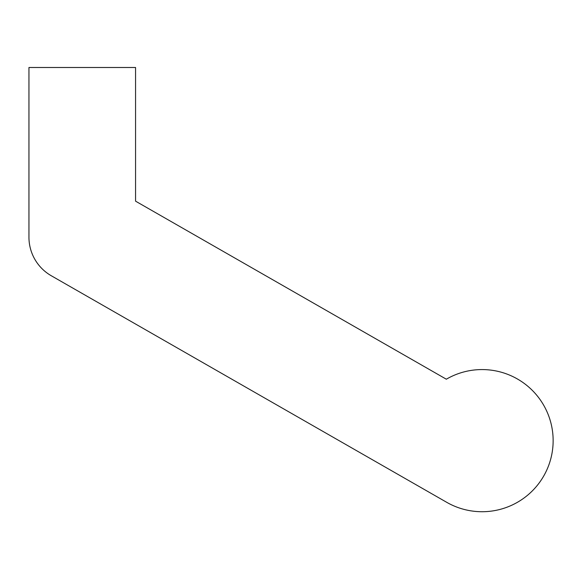 <?xml version="1.0" encoding="UTF-8"?>
<svg xmlns="http://www.w3.org/2000/svg" width="579" height="579" viewBox="0 0 579 579"><rect width="100%" height="100%" fill="white"/><g stroke="black" fill="none" stroke-linecap="round" stroke-linejoin="round"><path stroke-width="0.87" d="M51.292 275.756L446.727 502.319A71.079 71.079 0 0 0 553.14 440.409A71.079 71.079 0 0 0 446.322 379.209L135.566 201.166L135.566 67.497L28.95 67.497L28.95 237.209A44.424 44.424 0 0 0 51.292 275.756"/></g></svg>
